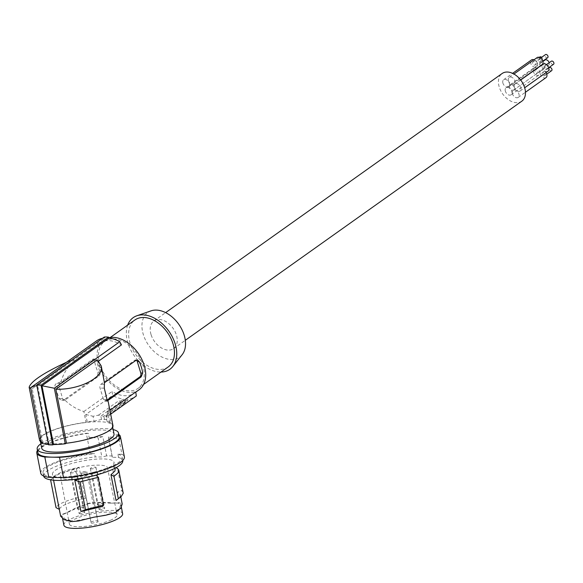<?xml version="1.0" encoding="UTF-8"?>
<svg xmlns="http://www.w3.org/2000/svg" width="583" height="583" viewBox="0 0 583 583"><rect width="100%" height="100%" fill="white"/><g stroke="black" fill="none" stroke-linecap="round" stroke-linejoin="round"><path stroke-width="0.44" stroke-dasharray="2.92 2.19" d="M71.847 521.596L105.02 515.073L114.21 512.632L119.617 508.201L120.761 504.215L122.226 504.12M121.388 507.297L120.761 504.215L117.824 503.071L110.901 503.158L119.085 502.677L122.168 503.887M63.664 514.155L69.45 511.641L62.315 514.301L60.719 516.458L62.141 516.217L63.664 514.155L62.315 514.301M123.181 492.548L121.862 490.682L117.482 468.375M120.805 496.862L120.127 494.151L117.234 492.161L121.862 490.682M120.419 494.901L120.032 496.796L117.657 499.354M41.706 448.174A36.846 8.65 168.9 0 1 61.936 436.106A36.846 8.65 168.9 0 1 101.34 430.014A36.846 8.65 168.9 0 1 114.013 433.963M113.153 429.584A41.451 9.736 -11.1 0 0 104.27 428.629A41.451 9.736 -11.1 0 0 40.846 443.794M111.44 519.817A24.326 5.713 168.9 0 1 85.497 526.354A24.326 5.713 168.9 0 1 69.392 524.095A24.326 5.713 168.9 0 1 75.076 519.008A24.326 5.713 168.9 0 1 100.976 512.479A24.326 5.713 168.9 0 1 117.125 514.709A24.326 5.713 168.9 0 1 111.44 519.817M63.882 525.188A29.937 7.032 168.9 0 1 91.407 512.617A29.937 7.032 168.9 0 1 122.568 513.412A29.937 7.032 168.9 0 1 122.634 513.645M117.234 492.161L112.162 466.364L115.9 467.726M114.21 512.632L115.296 512.705M108.525 438.001L112.3 457.225L118.553 457.458L117.912 454.164L121.964 454.31L117.97 433.992L116.075 433.927L116.943 438.314L108.525 438.001L108.642 436.813A41.451 9.736 -11.1 0 1 116.943 438.314M62.578 518.564L62.075 515.991L65.449 519.285L72.751 521.122M110.901 503.158L100.699 502.692L89.112 503.515L88.988 503.151L101.129 502.284L111.827 502.772M81.926 496.643L76.46 468.841L66.71 471.363L58.672 474.234L53.651 476.807L50.714 479.532L53.213 478.104L53.753 476.858L55.72 475.13L60.698 472.543L68.998 469.665L79.128 467.231L85.278 498.516L81.926 496.643C66.863 500.17 58.227 503.836 56.034 507.647M89.112 503.515L78.26 507.283L69.45 511.641M68.379 511.663L77.619 507.093L88.988 503.151M121.964 454.31A42.603 10.006 168.9 0 1 124.376 456.839M40.774 473.265A42.603 10.006 168.9 0 1 90.299 453.61L94.599 453.647L95.24 456.941L101.887 456.992L98.104 437.775L89.17 437.702L88.31 433.307L86.306 433.293L90.299 453.61M117.912 454.164A40.3 9.459 168.9 0 1 122.117 457.283A40.3 9.459 168.9 0 1 84.397 474.336A40.3 9.459 168.9 0 1 43.033 472.82A40.3 9.459 168.9 0 1 94.599 453.647M102.644 506.438L96.494 475.145M52.762 443.845A36.846 8.65 168.9 0 1 40.081 439.895A36.846 8.65 168.9 0 1 60.311 427.827A36.846 8.65 168.9 0 1 99.708 421.735A36.846 8.65 168.9 0 1 112.388 425.685A36.846 8.65 168.9 0 1 92.158 437.746A36.846 8.65 168.9 0 1 52.762 443.845M91.035 522.455A3.454 0.809 168.9 0 0 91.043 522.485L82.465 478.293A23.896 5.611 168.9 0 1 60.552 476.909A23.896 5.611 168.9 0 1 66.141 471.917A23.896 5.611 168.9 0 1 91.582 465.504A23.896 5.611 168.9 0 1 107.44 467.69A23.896 5.611 168.9 0 1 101.865 472.704A23.896 5.611 168.9 0 1 89.228 476.909L88.98 476.194A3.454 0.809 168.9 0 0 85.388 476.1A3.454 0.809 168.9 0 0 82.21 477.55L91.035 522.455A3.454 0.809 168.9 0 1 94.213 521.005A3.454 0.809 168.9 0 1 97.806 521.1L88.98 476.194M91.043 522.485L82.465 478.293M91.327 523.294A24.304 5.706 168.9 0 0 98.09 521.909L97.806 521.1M118.553 457.458A40.3 9.459 168.9 0 1 122.765 460.577M43.681 476.114A40.3 9.459 168.9 0 1 95.24 456.941M112.162 466.364L114.246 467.471L115.347 469.104M119.253 436.74A41.451 9.736 -11.1 0 0 116.075 433.927M112.3 457.225L108.642 436.813M112.417 456.03A41.451 9.736 -11.1 0 0 109.633 455.913A41.451 9.736 -11.1 0 0 106.616 455.899L102.834 436.682L98.104 437.775M102.834 436.682A41.451 9.736 -11.1 0 0 89.17 437.702M106.616 455.899L101.887 456.992M117.97 433.992A42.603 10.006 168.9 0 1 118.808 434.473M37.465 450.462A42.603 10.006 168.9 0 1 86.306 433.293M88.31 433.307A41.451 9.736 -11.1 0 0 37.91 452.729M76.46 468.841L79.128 467.231M85.278 498.516C69.377 501.985 60.741 505.607 59.357 509.389L59.306 509.36M59.357 509.389L53.213 478.104M91.349 509.199A2.879 0.678 168.9 0 1 88.295 509.105A2.879 0.678 168.9 0 1 90.897 507.91A2.879 0.678 168.9 0 1 93.95 507.997A2.879 0.678 168.9 0 1 91.349 509.199M84.229 472.951A2.879 0.678 168.9 0 1 81.175 472.864A2.879 0.678 168.9 0 1 83.777 471.669A2.879 0.678 168.9 0 1 86.823 471.756A2.879 0.678 168.9 0 1 84.229 472.951M92.916 473.425A2.879 0.678 168.9 0 1 91.925 473.119A2.879 0.678 168.9 0 1 93.506 472.172A2.879 0.678 168.9 0 1 96.581 471.698A2.879 0.678 168.9 0 1 97.572 472.004A2.879 0.678 168.9 0 1 95.991 472.951A2.879 0.678 168.9 0 1 92.916 473.425M72.984 477.506A2.879 0.678 168.9 0 1 71.993 477.2A2.879 0.678 168.9 0 1 73.575 476.253A2.879 0.678 168.9 0 1 76.65 475.779A2.879 0.678 168.9 0 1 77.641 476.085A2.879 0.678 168.9 0 1 76.06 477.032A2.879 0.678 168.9 0 1 72.984 477.506M91.327 468.87A2.879 0.678 168.9 0 1 90.336 468.564A2.879 0.678 168.9 0 1 91.917 467.617A2.879 0.678 168.9 0 1 94.993 467.143A2.879 0.678 168.9 0 1 95.984 467.449A2.879 0.678 168.9 0 1 94.402 468.397A2.879 0.678 168.9 0 1 91.327 468.87M71.396 472.951A2.879 0.678 168.9 0 1 70.405 472.645A2.879 0.678 168.9 0 1 71.986 471.698A2.879 0.678 168.9 0 1 75.061 471.224A2.879 0.678 168.9 0 1 76.052 471.53A2.879 0.678 168.9 0 1 74.471 472.478A2.879 0.678 168.9 0 1 71.396 472.951M69.982 477.572A31.38 7.368 -11.1 0 0 114.013 462.297A31.38 7.368 -11.1 0 0 96.465 459.12A31.38 7.368 -11.1 0 0 52.434 474.394A31.38 7.368 -11.1 0 0 69.982 477.572M98.09 521.909L89.228 476.909M98.447 505.111A2.879 0.678 168.9 0 1 97.456 504.805A2.879 0.678 168.9 0 1 99.037 503.865A2.879 0.678 168.9 0 1 102.112 503.384A2.879 0.678 168.9 0 1 103.104 503.697A2.879 0.678 168.9 0 1 101.522 504.638A2.879 0.678 168.9 0 1 98.447 505.111M78.516 509.192A2.879 0.678 168.9 0 1 77.524 508.886A2.879 0.678 168.9 0 1 79.106 507.939A2.879 0.678 168.9 0 1 82.188 507.465A2.879 0.678 168.9 0 1 83.172 507.771A2.879 0.678 168.9 0 1 81.598 508.719A2.879 0.678 168.9 0 1 78.516 509.192M100.036 509.666A2.879 0.678 168.9 0 1 99.044 509.36A2.879 0.678 168.9 0 1 100.626 508.42A2.879 0.678 168.9 0 1 103.708 507.939A2.879 0.678 168.9 0 1 104.7 508.252A2.879 0.678 168.9 0 1 103.118 509.192A2.879 0.678 168.9 0 1 100.036 509.666M80.104 513.747A2.879 0.678 168.9 0 1 79.113 513.441A2.879 0.678 168.9 0 1 80.694 512.493A2.879 0.678 168.9 0 1 83.777 512.02A2.879 0.678 168.9 0 1 84.768 512.326A2.879 0.678 168.9 0 1 83.187 513.273A2.879 0.678 168.9 0 1 80.104 513.747M107.075 421.487A39.148 9.19 168.9 0 1 110.887 422.311L109.451 415.038L110.712 414.149L106.113 416.568L107.075 421.487L107.265 419.592L104.481 419.49L101.522 419.469L94.023 421.196A39.148 9.19 -11.1 0 0 87.21 421.786L86 422.354L83.872 411.518C76.22 409.091 69.741 405.098 64.436 399.544L97.653 375.94L98.039 372.092A30.513 20.456 54.6 0 1 94.563 360.658L93.885 359.201L92.77 359.201L60.945 381.799C63.394 373.463 67.745 366.62 73.997 361.271L73.604 359.281L66.433 362.283M112.956 425.575A37.421 8.789 -11.1 0 0 109.677 422.879L110.887 422.311M48.396 444.406A39.148 9.19 -11.1 0 0 49.205 444.457L48.469 444.8M41.349 442.074A37.421 8.789 168.9 0 0 42.792 442.701L41.59 443.269M39.513 440.005A37.421 8.789 168.9 0 1 86 422.354M124.084 402.977L124.594 401.344L126.453 400.987L124.696 403.327L121.767 403.451L118.954 403.196L118.684 400.82L120.295 401.25L119.777 402.882L124.084 402.977L127.786 400.346L127.655 399.173A33.967 22.773 -125.4 0 0 135.897 396.258M121.767 403.451L103.832 416.196L100.852 416.058L118.954 403.196M104.481 419.49L103.832 416.196L106.602 416.189L107.265 419.592M101.522 419.469L100.852 416.058L98.505 415.154L93.054 416.277L94.023 421.196M106.113 416.568L106.274 415.329L106.602 416.189L124.696 403.327M106.274 415.329L126.453 400.987M124.594 401.344L127.655 399.173M109.677 422.879L107.542 412.043L109.961 410.323M136.291 360.156A2.879 1.909 91.3 0 0 135.635 359.966A2.879 1.909 91.3 0 0 134.782 360.243L136.094 360.272M107.163 400.091L106.055 400.878A2.879 1.909 91.3 0 1 105.202 401.155A2.879 1.909 91.3 0 1 103.526 399.515L100.05 388.081A2.879 1.909 -88.7 0 1 101.005 384.241L134.782 360.243M98.644 361.103L97.667 361.795L101.136 368.609L103.541 377.667M108.671 403.793L109.021 408.829L107.542 412.043M135.773 391.98A30.513 20.456 54.6 0 1 134.454 393.044A30.513 20.456 54.6 0 1 125.148 395.719A30.513 20.456 54.6 0 1 112.096 391.455L112.628 395.442A33.967 22.773 -125.4 0 0 123.348 399.078L123.479 400.251A35.118 23.546 -125.4 0 0 127.786 400.346M139.075 389.765A30.513 20.456 54.6 0 1 129.769 392.432A30.513 20.456 54.6 0 1 101.114 370.715A30.513 20.456 54.6 0 1 103.723 340.013A30.513 20.456 54.6 0 1 108.904 337.732M30.666 387.702L96.144 341.179L97.791 344.364A30.513 20.456 54.6 0 1 99.103 343.3A30.513 20.456 54.6 0 1 108.409 340.625A30.513 20.456 54.6 0 1 121.461 344.888M60.945 381.799L55.939 383.869L55.028 385.05L54.817 386.66L59.437 399.071L61.66 400.193L64.436 399.544M42.792 442.701L32.189 388.715L30.833 388.562M87.21 421.786L85.781 414.513L112.628 395.442M83.872 411.518L112.096 391.455M85.781 414.513L93.054 416.277M98.964 375.969A2.879 1.909 -88.7 0 0 99.919 372.136L96.443 360.702A2.879 1.909 -88.7 0 0 94.767 359.062A2.879 1.909 -88.7 0 0 93.914 359.339L60.136 383.337A2.879 1.909 -88.7 0 0 59.182 387.178L62.658 398.612A2.879 1.909 91.3 0 0 64.334 400.251A2.879 1.909 91.3 0 0 65.187 399.974L98.964 375.969L97.653 375.94M32.189 388.715L73.604 359.281M73.997 361.271L97.791 344.364M97.667 361.795L97.281 359.806M104.284 337.054L104.787 337.965A33.967 22.773 -125.4 0 0 102.542 338.293M49.205 444.457L37.655 385.669L104.787 337.965M37.655 385.669L36.86 385.72M96.545 340.88A33.967 22.773 -125.4 0 0 96.144 341.179M113.503 338.905A28.786 19.297 54.6 0 1 140.532 359.39A28.786 19.297 54.6 0 1 138.076 388.351A28.786 19.297 54.6 0 1 129.295 390.872A28.786 19.297 54.6 0 1 102.265 370.387A28.786 19.297 54.6 0 1 104.729 341.427A28.786 19.297 54.6 0 1 113.503 338.905M168.217 366.933A28.786 19.297 54.6 0 1 159.436 369.454A28.786 19.297 54.6 0 1 132.407 348.969A28.786 19.297 54.6 0 1 134.87 320.001M127.662 325.125A31.664 21.228 -125.4 0 0 133.937 355.331A31.664 21.228 -125.4 0 0 160.23 372.056A31.664 21.228 -125.4 0 0 161.01 372.056M151.041 310.863A27.379 18.357 -125.4 0 0 144.453 337.681A27.379 18.357 -125.4 0 0 171.242 359.529A27.379 18.357 -125.4 0 0 182.173 354.668M151.033 334.525A16.987 11.383 54.6 0 1 153.897 320.963A16.987 11.383 54.6 0 1 176.43 335.087A16.987 11.383 54.6 0 1 173.566 348.649A16.987 11.383 54.6 0 1 151.033 334.525M98.505 415.154L118.684 400.82M119.777 402.882L123.479 400.251M120.295 401.25L123.348 399.078M521.792 101.202A16.987 11.383 54.6 0 1 499.252 87.078A16.987 11.383 54.6 0 1 502.116 73.516M509.586 87.304A3.17 2.121 54.6 0 1 510.118 84.775A3.17 2.121 54.6 0 1 514.323 87.414A3.17 2.121 54.6 0 1 513.783 89.942A3.17 2.121 54.6 0 1 509.586 87.304M514.381 87.414A4.321 2.893 54.6 0 1 515.11 83.967A4.321 2.893 54.6 0 1 520.838 87.559A4.321 2.893 54.6 0 1 520.116 91.006A4.321 2.893 54.6 0 1 514.381 87.414M508.5 80.826A4.321 2.893 54.6 0 1 509.229 77.379A4.321 2.893 54.6 0 1 514.957 80.971A4.321 2.893 54.6 0 1 514.228 84.418A4.321 2.893 54.6 0 1 508.5 80.826M512.45 93.827A4.321 2.893 54.6 0 1 513.171 90.38A4.321 2.893 54.6 0 1 518.906 93.972A4.321 2.893 54.6 0 1 518.178 97.419A4.321 2.893 54.6 0 1 512.45 93.827M505.366 91.203A4.321 2.893 54.6 0 1 506.095 87.756A4.321 2.893 54.6 0 1 511.823 91.349A4.321 2.893 54.6 0 1 511.094 94.796A4.321 2.893 54.6 0 1 505.366 91.203M502.925 83.172A4.321 2.893 54.6 0 1 503.654 79.718A4.321 2.893 54.6 0 1 509.382 83.311A4.321 2.893 54.6 0 1 508.653 86.758A4.321 2.893 54.6 0 1 502.925 83.172M549.164 62.738A3.17 2.121 54.6 0 1 548.61 65.194A3.17 2.121 54.6 0 1 544.405 62.563A3.17 2.121 54.6 0 1 544.937 60.034M547.969 71.206A4.321 2.893 54.6 0 1 542.241 67.621A4.321 2.893 54.6 0 1 542.97 64.166M544.056 67.657A1.895 1.268 54.6 0 1 544.369 66.149A1.895 1.268 54.6 0 1 546.883 67.723A1.895 1.268 54.6 0 1 546.57 69.231A1.895 1.268 54.6 0 1 544.056 67.657M553.529 64.283A1.895 1.268 54.6 0 1 551.015 62.709A1.895 1.268 54.6 0 1 551.336 61.193M542.088 64.626A4.321 2.893 54.6 0 1 536.353 61.033A4.321 2.893 54.6 0 1 537.081 57.586M538.167 61.069A1.895 1.268 54.6 0 1 538.488 59.561A1.895 1.268 54.6 0 1 541.002 61.135A1.895 1.268 54.6 0 1 540.681 62.643A1.895 1.268 54.6 0 1 538.167 61.069M547.648 57.695A1.895 1.268 54.6 0 1 545.134 56.121A1.895 1.268 54.6 0 1 545.455 54.613M546.038 77.619A4.321 2.893 54.6 0 1 540.303 74.034A4.321 2.893 54.6 0 1 541.031 70.579A4.321 2.893 54.6 0 1 546.016 72.598M542.117 74.07A1.895 1.268 54.6 0 1 542.438 72.562A1.895 1.268 54.6 0 1 544.952 74.136A1.895 1.268 54.6 0 1 544.631 75.644A1.895 1.268 54.6 0 1 542.117 74.07M551.598 70.696A1.895 1.268 54.6 0 1 549.084 69.122A1.895 1.268 54.6 0 1 549.397 67.613M533.226 71.41A4.321 2.893 54.6 0 1 533.948 67.963A4.321 2.893 54.6 0 1 539.676 71.549A4.321 2.893 54.6 0 1 538.954 75.003A4.321 2.893 54.6 0 1 533.226 71.41M535.034 71.447A1.895 1.268 54.6 0 1 535.354 69.938A1.895 1.268 54.6 0 1 537.869 71.512A1.895 1.268 54.6 0 1 537.548 73.021A1.895 1.268 54.6 0 1 535.034 71.447M542.001 66.498A1.895 1.268 54.6 0 1 542.321 64.99A1.895 1.268 54.6 0 1 544.828 66.564A1.895 1.268 54.6 0 1 544.515 68.073A1.895 1.268 54.6 0 1 542.001 66.498M533.97 59.794A4.321 2.893 54.6 0 1 537.242 63.518A4.321 2.893 54.6 0 1 536.513 66.965A4.321 2.893 54.6 0 1 530.785 63.372A4.321 2.893 54.6 0 1 531.507 59.925M532.592 63.416A1.895 1.268 54.6 0 1 532.913 61.9A1.895 1.268 54.6 0 1 535.427 63.474A1.895 1.268 54.6 0 1 535.107 64.99A1.895 1.268 54.6 0 1 532.592 63.416M541.629 57.323A1.895 1.268 54.6 0 1 542.394 58.526A1.895 1.268 54.6 0 1 542.073 60.042A1.895 1.268 54.6 0 1 539.559 58.468A1.895 1.268 54.6 0 1 539.88 56.952M119.617 508.201L120.958 508.055M105.02 515.073L105.661 515.255M117.824 503.071L119.085 502.677M100.699 502.692L101.129 502.284M82.582 519.664L82.145 520.072M78.26 507.283L77.619 507.093M65.449 519.285L64.196 519.672M106.055 400.878L107.476 400.907M104.189 384.314L101.005 384.241M104.306 388.176L100.05 388.081M103.526 399.515L107.032 399.588M63.336 399.931L65.187 399.974M99.919 372.136L98.039 372.092M59.153 398.532L62.658 398.612M59.182 387.178L54.933 387.083M60.136 383.337L56.952 383.271M93.914 359.339L92.602 359.31M96.443 360.702L94.563 360.658M40.38 441.404L40.081 439.895M43.033 472.82L43.659 476.005M122.117 457.283L122.743 460.461M81.175 472.864L88.295 509.105M115.157 468.12L114.013 462.297M54.977 475.67L52.434 477.674M60.552 476.909L69.392 524.095M90.336 468.564L97.456 504.805M70.405 472.645L77.524 508.886M91.925 473.119L99.044 509.36M71.993 477.2L79.113 513.441M105.202 401.155L107.76 401.213M134.454 393.044L135.788 392.097M61.776 400.193L64.334 400.251M94.767 359.062L93.382 359.026M138.076 388.351L143.607 384.423M135.635 359.966L137.02 359.995M153.897 320.963L165.63 312.626M510.118 84.775L542.897 61.485M515.11 83.967L520.677 80.009M544.369 66.149L546.49 64.64M509.229 77.379L513.936 74.034M538.488 59.561L540.609 58.052M513.171 90.38L541.031 70.579M542.438 72.562L548.778 68.051M506.095 87.756L533.948 67.963M535.354 69.938L542.321 64.99M503.654 79.718L512.617 73.349M532.913 61.9L539.297 57.36M535.107 64.99L542.073 60.042M540.681 62.643L542.802 61.142M53.578 480.224L52.434 474.394M76.052 471.53L83.172 507.771M86.823 471.756L93.95 507.997M520.116 91.006L524.685 87.756M173.566 348.649L185.307 340.312M537.548 73.021L544.515 68.073M97.572 472.004L104.7 508.252M77.641 476.085L84.768 512.326M518.178 97.419L525.465 92.238M104.729 341.427L110.253 337.491M112.687 427.193L112.388 425.685M544.631 75.644L546.752 74.143M546.57 69.231L548.69 67.723M508.653 86.758L536.513 66.965M107.44 467.69L117.125 514.709M99.103 343.3L103.723 340.013M513.783 89.942L548.61 65.194M511.094 94.796L538.954 75.003M514.228 84.418L520.59 79.9M95.984 467.449L103.104 503.697"/><path stroke-width="0.87" d="M122.168 503.887L120.958 508.055L115.296 512.705L105.661 515.255L93.892 517.194L78.516 520.983L71.847 521.596L64.196 519.672L60.654 516.225L53.578 480.224M118.801 470.233L123.217 493.247L121.322 496.388L116.024 500.505L110.959 474.715L113.955 476.362L117.926 472.988L118.743 471.428L118.743 470.007L117.482 468.375L115.9 467.726M120.2 497.357L116.024 500.505M112.687 427.193L114.013 433.963A36.846 8.65 168.9 0 1 93.783 446.024A36.846 8.65 168.9 0 1 54.387 452.116A36.846 8.65 168.9 0 1 41.706 448.174L40.38 441.404M40.846 443.794A41.451 9.736 -11.1 0 0 37.188 449.056A41.451 9.736 -11.1 0 0 51.45 453.501A41.451 9.736 -11.1 0 0 95.772 446.644A41.451 9.736 -11.1 0 0 118.538 433.074A41.451 9.736 -11.1 0 0 113.153 429.584M121.388 507.297L122.634 513.645A29.937 7.032 168.9 0 1 95.102 526.216A29.937 7.032 168.9 0 1 63.948 525.414A29.937 7.032 168.9 0 1 63.882 525.188L62.578 518.564M118.342 498.669L113.955 476.362M59.357 509.389L56.034 507.647L50.575 479.845M80.95 511.466L74.806 480.173L80.06 481.879L98.133 477.339L103.592 505.14L85.519 509.673L80.95 511.466L102.644 506.438L103.592 505.14M85.519 509.673L80.06 481.879M118.808 434.473A42.603 10.006 168.9 0 1 120.382 436.521L124.376 456.839A42.603 10.006 168.9 0 1 63.518 477.652L48.812 477.324A42.603 10.006 168.9 0 1 40.774 473.265L36.78 452.947A42.603 10.006 168.9 0 1 37.465 450.462M74.806 480.173L96.494 475.145L98.133 477.339M122.743 460.461L122.765 460.577A40.3 9.459 168.9 0 1 85.045 477.63A40.3 9.459 168.9 0 1 43.681 476.114L43.659 476.005M115.157 468.12L114.96 471.006L110.959 474.715M48.812 477.324L44.818 457.006L52.171 457.167A41.451 9.736 -11.1 0 0 96.494 450.309A41.451 9.736 -11.1 0 0 119.253 436.74L118.538 433.074M37.188 449.056L37.91 452.729A41.451 9.736 -11.1 0 0 52.171 457.167L59.524 457.334L63.518 477.652M120.382 436.521A42.603 10.006 168.9 0 1 59.524 457.334M44.818 457.006A42.603 10.006 168.9 0 1 36.78 452.947M52.776 444.895L41.036 385.152L36.729 385.057L48.469 444.8A40.3 9.459 -11.1 0 0 52.776 444.895L53.512 444.552A39.148 9.19 -11.1 0 0 65.26 443.794L66.469 443.226A37.421 8.789 -11.1 0 0 112.956 425.575L108.183 401.541L107.032 399.588L104.306 388.176L104.444 382.761L136.094 360.272L137.763 360.17L139.191 361.642A30.513 20.456 54.6 0 1 142.667 373.076L141.144 376.902L139.833 376.873L107.163 400.091M36.86 385.72L33.523 386.303L30.666 387.702L41.59 443.269A39.148 9.19 -11.1 0 0 48.396 444.406M41.349 442.074A37.421 8.789 168.9 0 1 39.513 440.005L29.15 387.258C30.935 381.377 43.361 373.054 66.433 362.283M135.897 396.258A33.967 22.773 -125.4 0 0 136.298 395.959L110.712 414.149L135.897 396.258M109.961 410.323L135.773 391.98L136.298 395.959M136.291 360.156A2.879 1.909 91.3 0 1 137.311 361.606L140.787 373.04A2.879 1.909 -88.7 0 1 139.833 376.873M107.928 400.506L141.144 376.902M66.469 443.226L55.859 389.24L97.281 359.806L101.245 365.971L104.444 382.761M108.904 337.732A30.513 20.456 54.6 0 1 113.029 337.346A30.513 20.456 54.6 0 1 141.684 359.062A30.513 20.456 54.6 0 1 139.075 389.765L135.788 392.097M98.644 361.103L121.461 344.888L119.814 341.704A33.967 22.773 -125.4 0 0 109.087 338.06L108.584 337.156A35.118 23.546 -125.4 0 0 104.284 337.054L36.729 385.057M30.833 388.562L29.15 387.258M65.26 443.794L54.343 388.227L119.814 341.704M101.245 365.971C104.27 377.325 79.485 390.034 55.859 389.24M41.036 385.152L108.584 337.156M53.512 444.552L41.961 385.764L109.087 338.06M54.343 388.227L41.961 385.764M102.542 338.293A33.967 22.773 -125.4 0 0 96.545 340.88L30.928 387.513M110.253 337.491L134.87 320.001A28.786 19.297 54.6 0 1 143.651 317.48A28.786 19.297 54.6 0 1 170.681 337.972A28.786 19.297 54.6 0 1 168.217 366.933L143.607 384.423M161.01 372.056A31.664 21.228 -125.4 0 0 172.867 366.437A31.664 21.228 -125.4 0 0 171.154 334.751A31.664 21.228 -125.4 0 0 142.857 314.886A31.664 21.228 -125.4 0 0 136.867 315.775A31.664 21.228 -125.4 0 0 127.662 325.125M172.867 366.437L182.173 354.668A27.379 18.357 -125.4 0 0 180.694 327.274A27.379 18.357 -125.4 0 0 156.222 310.09A27.379 18.357 -125.4 0 0 151.041 310.863L136.867 315.775M165.63 312.626L502.116 73.516A16.987 11.383 54.6 0 1 524.649 87.639A16.987 11.383 54.6 0 1 521.792 101.202L185.307 340.312M542.897 61.485L544.937 60.034A3.17 2.121 54.6 0 1 549.142 62.665A3.17 2.121 54.6 0 1 549.164 62.738M520.677 80.009L542.97 64.166A4.321 2.893 54.6 0 1 548.698 67.759A4.321 2.893 54.6 0 1 547.969 71.206L524.685 87.756M546.49 64.64L551.336 61.193A1.895 1.268 54.6 0 1 553.85 62.775A1.895 1.268 54.6 0 1 553.529 64.283L548.69 67.723M513.936 74.034L537.081 57.586A4.321 2.893 54.6 0 1 542.809 61.171A4.321 2.893 54.6 0 1 542.088 64.626L520.59 79.9M540.609 58.052L545.455 54.613A1.895 1.268 54.6 0 1 547.962 56.187A1.895 1.268 54.6 0 1 547.648 57.695L542.802 61.142M546.016 72.598A4.321 2.893 54.6 0 1 546.759 74.172A4.321 2.893 54.6 0 1 546.038 77.619L525.465 92.238M548.778 68.051L549.397 67.613A1.895 1.268 54.6 0 1 551.912 69.188A1.895 1.268 54.6 0 1 551.598 70.696L546.752 74.143M512.617 73.349L531.507 59.925A4.321 2.893 54.6 0 1 533.97 59.794M539.297 57.36L539.88 56.952A1.895 1.268 54.6 0 1 541.629 57.323M137.311 361.606L139.191 361.642M142.667 373.076L140.787 373.04M122.226 504.12L120.805 496.862"/></g></svg>
